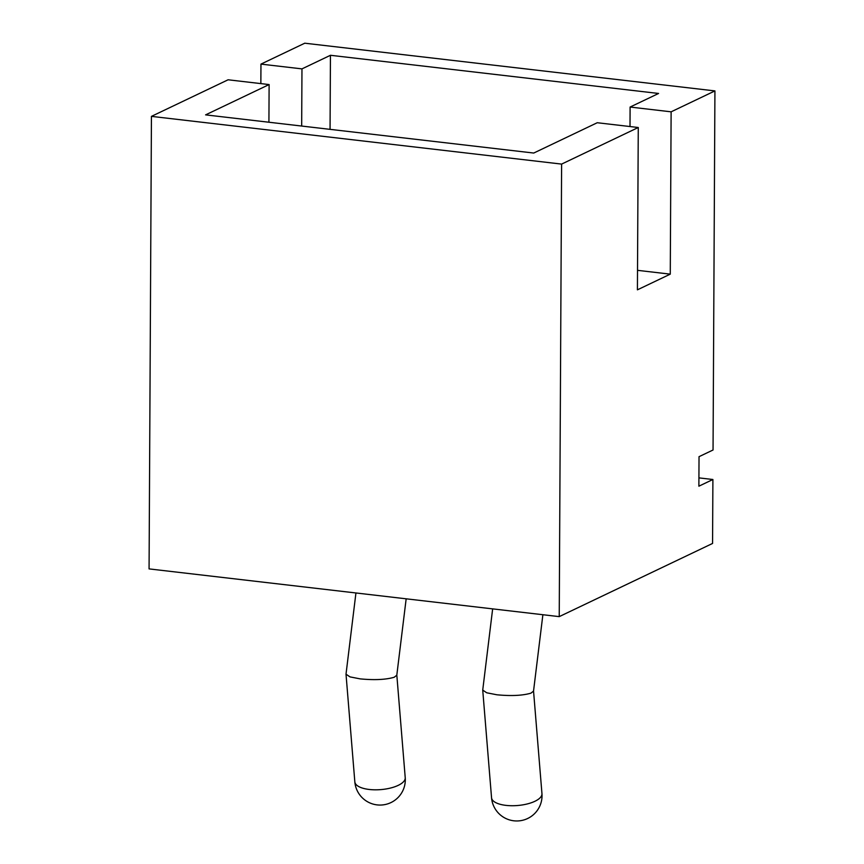 <?xml version="1.0" encoding="UTF-8"?>
<svg xmlns="http://www.w3.org/2000/svg" width="864" height="864" viewBox="0 0 864 864"><rect width="100%" height="100%" fill="white"/><g stroke="black" fill="none" stroke-linecap="round" stroke-linejoin="round"><path stroke-width="1.3" d="M330.059 129.352L330.448 55.285L658.584 93.463L630.104 107.05L671.123 111.823L670.27 274.147L637.416 289.829L638.269 127.505L597.251 122.731L533.736 153.047L205.6 114.869L269.114 84.564L268.92 122.245M301.676 126.047L301.968 68.882L330.448 55.285M630.007 126.544L630.104 107.05M260.852 83.603L260.96 64.109L304.765 43.2L714.928 90.914L713.048 449.993L699.03 456.678L698.879 486.194L712.897 479.498L712.562 543.445L559.235 616.626L561.611 164.095L638.269 127.505M671.123 111.823L714.928 90.914M637.524 270.335L670.27 274.147M561.611 164.095L151.438 116.37L228.096 79.79L269.114 84.564M559.235 616.626L149.072 568.901L151.438 116.37M712.897 479.498L698.922 477.878M260.96 64.109L301.968 68.882M492.653 608.872L482.728 690.098L486.724 692.788L496.908 694.786C511.175 696.146 522.515 695.606 530.917 693.166L533.531 691.114M355.936 592.974L346.01 674.19L350.006 676.89L360.18 678.877C374.447 680.238 385.787 679.698 394.2 677.257L396.803 675.216L406.166 598.817M482.728 690.098L491.551 797.753A25.283 9.86 -4.7 0 0 505.969 805.378A25.283 9.86 -4.7 0 0 541.955 793.627L533.542 691.016M346.01 674.19L354.834 781.844A25.283 9.86 -4.7 0 0 369.241 789.469A25.283 9.86 -4.7 0 0 405.227 777.719L396.824 675.108M491.551 797.753A25.283 25.283 0 0 0 513.832 820.8A25.283 25.283 0 0 0 541.955 793.627M533.531 691.124L542.884 614.714M354.834 781.844A25.283 25.283 0 0 0 377.104 804.892A25.283 25.283 0 0 0 405.227 777.719"/></g></svg>
